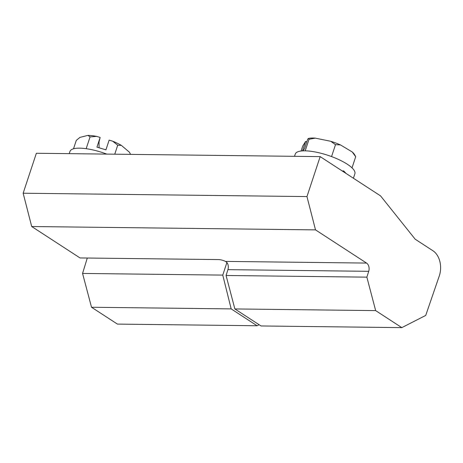 <?xml version="1.0" encoding="UTF-8"?>
<svg xmlns="http://www.w3.org/2000/svg" width="463" height="463" viewBox="0 0 463 463"><rect width="100%" height="100%" fill="white"/><g stroke="black" fill="none" stroke-linecap="round" stroke-linejoin="round"><path stroke-width="0.69" d="M401.826 327.63L375.655 310.609L234.863 308.943L261.034 325.964L401.826 327.63L425.723 315.425L439.265 275.989A18.838 13.34 90.7 0 0 432.934 250.755L415.172 239.203L380.569 195.895L320.17 156.621L36.363 153.265L23.15 193.221L306.957 196.578L320.17 156.621M31.704 226.523L80.024 257.943L218.6 259.587A6.279 1.817 18.3 0 1 225.522 261.404L226.963 262.562A6.279 4.445 90.7 0 1 227.923 269.651L368.722 271.318A6.279 4.445 90.7 0 0 366.551 263.077L315.511 229.885L31.704 226.523L23.15 193.221M306.957 196.578L315.511 229.885M375.655 310.609L366.864 277.152L368.722 271.318M234.863 308.943L226.071 275.485L227.923 269.651M226.071 275.485L366.864 277.152M87.287 258.03L82.564 273.442L91.518 307.253L117.428 324.1L257.092 325.755L259.153 324.737M226.916 262.504L222.767 275.103L82.564 273.442M222.767 275.103L231.182 308.902L257.092 325.755M231.182 308.902L91.518 307.253M342.203 170.951L343.691 170.916L346.075 173.463M294.509 156.315L295.255 154.063A31.403 9.075 18.3 0 1 327.914 155.308A31.403 9.075 18.3 0 1 354.878 173.787L353.408 178.232M301.077 151.025L302.75 145.967L305.621 141.435L302.495 150.892M302.652 150.88L304.451 148.97L307.658 139.265L308.468 138.402L309.024 139.288L305.204 150.84M309.024 139.288L315.303 138.136L330.715 141.279L335.496 144.682L331.554 156.587M335.496 144.682L340.467 144.925L352.227 151.957L355.694 156.754L352.019 167.872M306.795 141.875L305.621 141.435M315.303 138.136A26.501 7.663 -161.7 0 0 308.468 138.402M340.467 144.925A26.501 7.663 -161.7 0 0 330.715 141.279M355.486 156.245L354.687 154.821A26.501 7.663 -161.7 0 0 352.227 151.957M355.694 156.754L355.138 155.875M69.236 153.652L69.982 151.401A31.403 9.075 18.3 0 1 99.719 151.719A31.403 9.075 18.3 0 1 106.756 154.098M73.507 148.802L76.285 140.405L79.914 137.401L87.935 135.37L90.059 136.921L96.588 136.377L100.153 137.442L96.941 147.147L105.929 149.838L109.135 140.133L112.7 141.198L117.724 145.208L121.381 145.388L129.466 152.246L130.531 154.376M117.724 145.208L114.755 154.191M90.059 136.921L86.164 148.692M121.381 145.388A26.501 7.663 -161.7 0 0 112.7 141.198M96.588 136.377A26.501 7.663 -161.7 0 0 87.935 135.37M99.07 147.784L99.03 141.973L100.153 137.442M225.522 261.404L366.551 263.077"/></g></svg>
